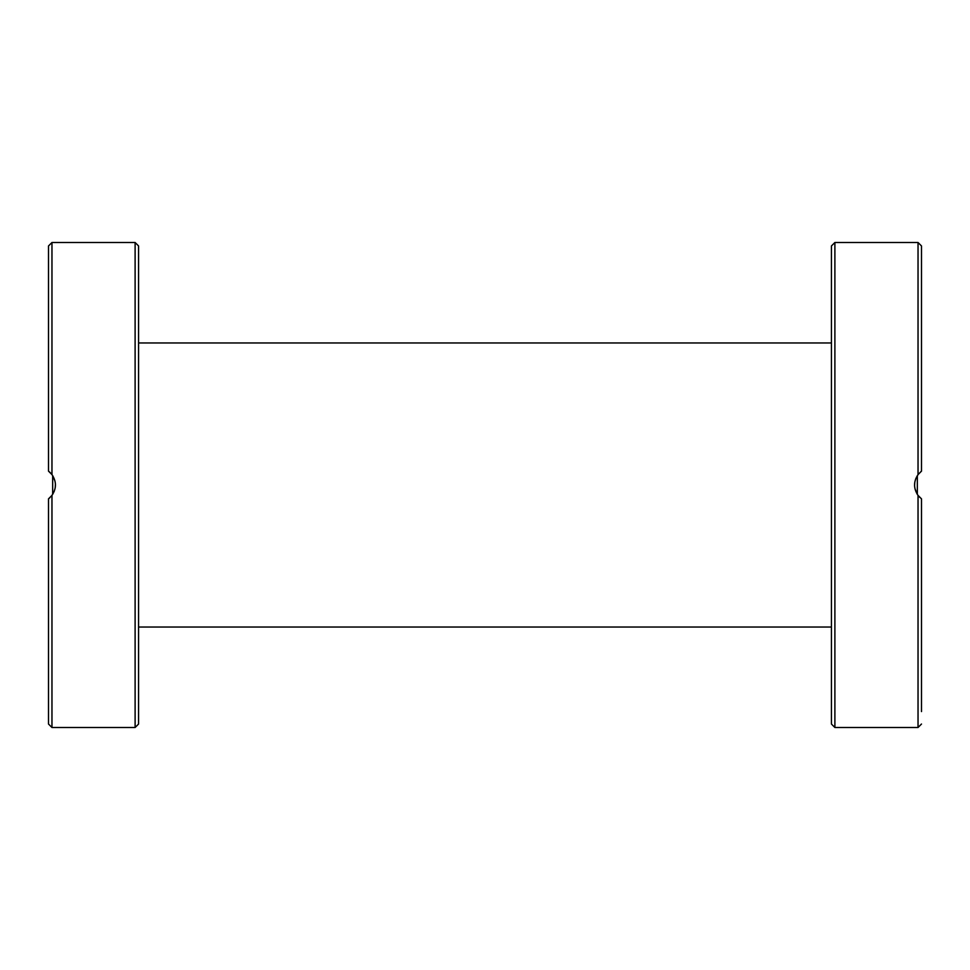 <?xml version="1.0" encoding="UTF-8"?>
<svg xmlns="http://www.w3.org/2000/svg" width="970" height="970" viewBox="0 0 970 970"><rect width="100%" height="100%" fill="white"/><g stroke="black" fill="none" stroke-linecap="round" stroke-linejoin="round"><path stroke-width="1.45" d="M831.423 485L831.423 724.032L834.891 727.5L834.891 242.5L831.423 245.968L831.423 485M831.423 281.652L831.423 304.859M918.105 474.524L915.789 478.646M914.771 482.393L914.577 485.509M915.001 488.819L917.111 494.033M919.827 497.428L918.032 495.391C913.425 488.468 913.425 481.532 918.032 474.609L921.5 471.141L921.5 245.968L918.032 242.5L918.032 474.609M918.178 495.585L917.341 494.397L917.341 475.603M920.76 471.735L921.5 471.141M921.5 652.325L921.5 688.348M921.5 711.568L921.5 498.859L918.032 495.391L918.032 727.5L921.5 724.032M921.5 403.423L921.5 360.112M921.5 304.859L921.5 281.652M138.577 724.032L138.577 245.968L135.109 242.5L135.109 727.5L138.577 724.032M138.577 688.348L138.577 665.141M51.81 474.403L52.659 475.603L52.659 494.397M49.919 497.671L48.5 498.859L48.5 724.032L51.968 727.5L51.968 495.391L48.5 498.859M51.956 495.403L51.968 495.391C56.575 488.468 56.575 481.532 51.968 474.609L51.968 242.5L48.5 245.968L48.5 471.141L51.968 474.609M51.895 474.524L49.919 472.329M48.5 304.859L48.5 360.112M48.5 403.423L48.5 471.141L50.173 472.572M51.907 495.476L54.223 491.353M55.229 487.607L55.423 484.454M54.999 481.168L52.877 475.967M48.5 566.577L48.5 609.887M48.5 245.968L48.5 281.652M834.891 727.5L918.032 727.5M834.891 242.5L918.032 242.5M135.109 242.5L51.968 242.5M135.109 727.5L51.968 727.5M138.577 627.032L831.423 627.032M138.577 342.968L831.423 342.968"/></g></svg>
